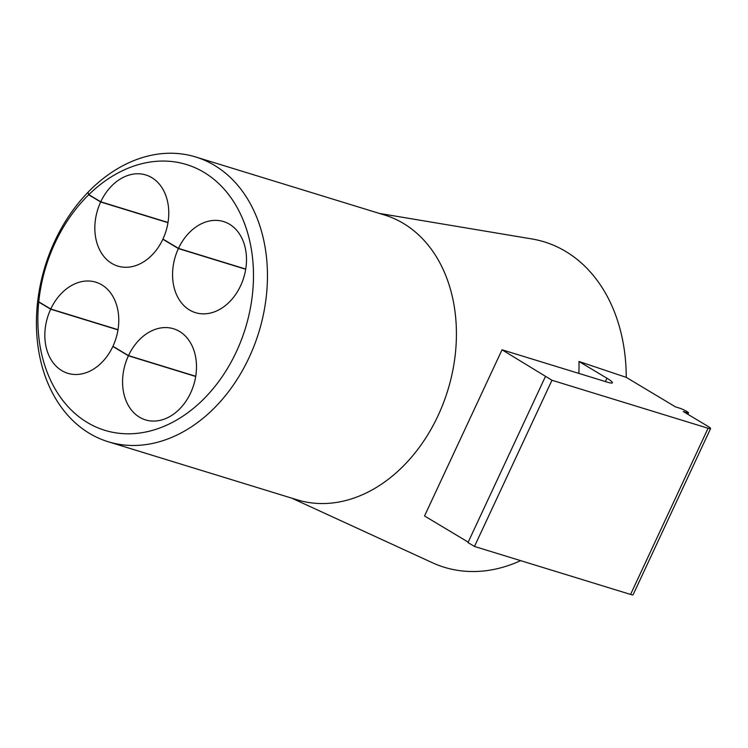 <?xml version="1.0" encoding="UTF-8"?>
<svg xmlns="http://www.w3.org/2000/svg" width="748" height="748" viewBox="0 0 748 748"><rect width="100%" height="100%" fill="white"/><g stroke="black" fill="none" stroke-linecap="round" stroke-linejoin="round"><path stroke-width="1.12" d="M168.01 222.474L100.756 201.801L88.816 194.648L87.965 192.301A148.955 111.845 107.1 0 1 195.696 156.977A148.955 111.845 107.1 0 1 214.433 165.336A148.955 111.845 107.1 0 1 254.395 345.09A148.955 111.845 107.1 0 1 108.18 441.741A148.955 111.845 107.1 0 1 89.442 433.373A148.955 111.845 107.1 0 1 37.886 299.696L37.998 299.733M108.18 441.741L297.143 499.814A148.955 111.845 -72.9 0 0 443.358 403.172A148.955 111.845 -72.9 0 0 403.396 223.409A148.955 111.845 -72.9 0 0 384.659 215.05L195.696 156.977M291.814 498.177L432.344 562.72A170.207 127.796 -72.9 0 0 520.655 560.645M578.877 373.402A164.298 123.364 -72.9 0 0 578.989 361.49L626.244 377.366A170.207 127.796 -72.9 0 0 565.666 251.421A170.207 127.796 -72.9 0 0 531.856 238.939L379.329 213.414M88.816 194.648A139.025 104.383 107.1 0 1 203.998 172.349A139.025 104.383 107.1 0 1 236.34 351.784A139.025 104.383 107.1 0 1 87.338 422.517A139.025 104.383 107.1 0 1 38.737 302.042L37.886 299.696M245.727 269.065L178.482 248.392A47.666 35.792 107.1 0 1 223.53 221.558A47.666 35.792 107.1 0 1 229.524 224.232A47.666 35.792 107.1 0 1 242.315 281.753A47.666 35.792 107.1 0 1 195.527 312.673A47.666 35.792 107.1 0 1 189.524 309.999A47.666 35.792 107.1 0 1 178.398 248.57L245.699 269.252M195.705 376.468L128.404 355.786L112.855 346.464A47.666 35.792 107.1 0 1 67.806 373.308A47.666 35.792 107.1 0 1 50.677 309.195L38.737 302.042M163.634 239.491L162.849 239.257A47.666 35.792 107.1 0 1 117.801 266.092A47.666 35.792 107.1 0 1 100.671 201.988L88.666 194.789A139.025 104.383 -72.9 0 0 38.756 301.827L50.761 309.018A47.666 35.792 107.1 0 1 95.809 282.183A47.666 35.792 107.1 0 1 101.812 284.857A47.666 35.792 107.1 0 1 112.939 346.287L128.488 355.609A47.666 35.792 107.1 0 1 173.536 328.765A47.666 35.792 107.1 0 1 190.618 392.962A47.666 35.792 107.1 0 1 145.523 419.89A47.666 35.792 107.1 0 1 128.404 355.786M626.244 377.366L675.481 406.884L679.249 408.034A5.956 0.72 -155 0 1 686.898 411.522A5.956 0.72 -155 0 1 688.534 412.887A5.956 0.72 -155 0 1 687.019 412.7L683.261 411.54L707.87 426.295A9.93 1.197 -155 0 1 710.6 428.557A9.93 1.197 -155 0 1 708.076 428.249L551.968 380.264L502.03 349.793L607.357 382.163A19.859 2.384 25 0 0 612.406 382.789A19.859 2.384 25 0 0 606.946 378.245L578.989 361.49M117.978 329.887L50.677 309.195M545.488 376.384L467.996 542.571L474.475 546.451L630.583 594.436A9.93 1.197 25 0 0 633.107 594.744L710.6 428.557M468.201 542.141L424.537 515.97L502.03 349.793M113.64 346.707L112.855 346.464M162.849 239.257L178.398 248.57M100.756 201.801A47.666 35.792 107.1 0 1 145.804 174.967A47.666 35.792 107.1 0 1 162.933 239.07L178.482 248.392M88.04 192.517L88.666 194.789M100.671 201.988L167.973 222.67M50.761 309.018L118.016 329.69M87.825 192.451A148.955 111.845 -72.9 0 0 37.914 299.49L38.756 301.827M551.968 380.264L474.475 546.451M195.733 376.272L128.488 355.609M605.403 381.555L606.946 378.245M630.583 594.436L708.076 428.249M687.019 412.7L686.617 413.551M688.534 412.887L687.87 414.308"/></g></svg>
